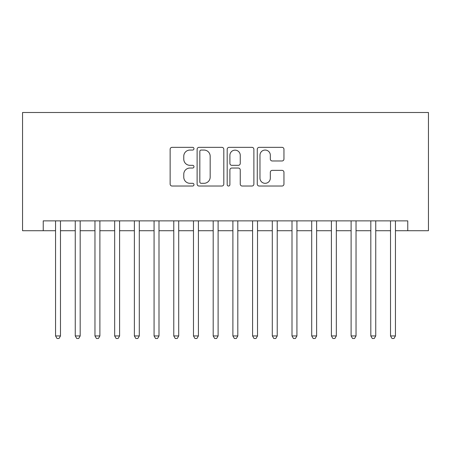 <?xml version="1.0" encoding="UTF-8"?>
<svg xmlns="http://www.w3.org/2000/svg" width="451" height="451" viewBox="0 0 451 451"><rect width="100%" height="100%" fill="white"/><g stroke="black" fill="none" stroke-linecap="round" stroke-linejoin="round"><path stroke-width="0.68" d="M193.975 148.695A1.353 1.353 0 0 0 192.622 147.342L172.073 147.342A1.934 1.934 0 0 0 170.14 149.275L170.14 184.093A1.934 1.934 0 0 0 172.073 186.026L192.622 186.026A1.353 1.353 0 0 0 193.975 184.673A1.353 1.353 0 0 0 192.622 183.315L189.961 183.315A6.19 6.19 0 0 1 183.771 177.13L183.771 174.227A6.19 6.19 0 0 1 189.961 168.037L192.622 168.037A1.353 1.353 0 0 0 193.975 166.684A1.353 1.353 0 0 0 192.622 165.331L189.961 165.331A6.19 6.19 0 0 1 183.771 159.141L183.771 156.238A6.19 6.19 0 0 1 189.961 150.053L192.622 150.053A1.353 1.353 0 0 0 193.975 148.695M282.022 160.979A1.934 1.934 0 0 0 283.955 159.045L283.955 149.275A1.934 1.934 0 0 0 282.022 147.342L259.201 147.342A1.934 1.934 0 0 0 257.267 149.275L257.267 184.093A1.934 1.934 0 0 0 259.201 186.026L282.022 186.026A1.934 1.934 0 0 0 283.955 184.093L283.955 172.293A1.934 1.934 0 0 0 282.022 170.36L272.257 170.36A1.934 1.934 0 0 0 270.324 172.293L270.324 178.145A5.175 5.175 0 0 1 265.149 183.315A5.175 5.175 0 0 1 259.973 178.145L259.973 155.223A5.175 5.175 0 0 1 265.149 150.053A5.175 5.175 0 0 1 270.324 155.223L270.324 159.045A1.934 1.934 0 0 0 272.257 160.979L282.022 160.979M43.24 230.72L43.24 220.872L407.76 220.872L407.76 230.72L428.45 230.72L428.45 112.496L22.55 112.496L22.55 230.72L55.552 230.72M223.809 149.275A1.934 1.934 0 0 0 221.875 147.342L199.049 147.342A1.934 1.934 0 0 0 197.115 149.275L197.115 184.093A1.934 1.934 0 0 0 199.049 186.026L221.875 186.026A1.934 1.934 0 0 0 223.809 184.093L223.809 149.275M229.125 147.342L251.951 147.342A1.934 1.934 0 0 1 253.885 149.275L253.885 184.093A1.934 1.934 0 0 1 251.951 186.026L242.181 186.026A1.934 1.934 0 0 1 240.248 184.093L240.248 169.971A1.934 1.934 0 0 0 238.314 168.037L231.837 168.037A1.934 1.934 0 0 0 229.897 169.971L229.897 184.673A1.353 1.353 0 0 1 228.544 186.026A1.353 1.353 0 0 1 227.191 184.673L227.191 149.275A1.934 1.934 0 0 1 229.125 147.342M60.479 230.72L75.261 230.72M80.182 230.72L94.964 230.72M99.885 230.72L114.667 230.72M119.594 230.72L134.37 230.72M139.297 230.72L154.073 230.72M159 230.72L173.776 230.72M178.703 230.72L193.479 230.72M198.406 230.72L213.188 230.72M218.109 230.72L232.891 230.72M237.812 230.72L252.594 230.72M257.521 230.72L272.297 230.72M277.224 230.72L292 230.72M296.927 230.72L311.703 230.72M316.63 230.72L331.406 230.72M336.333 230.72L351.115 230.72M356.036 230.72L370.818 230.72M375.739 230.72L390.521 230.72M395.448 230.72L407.76 230.72M201.18 150.053A1.353 1.353 0 0 0 199.827 151.406L199.827 181.962A1.353 1.353 0 0 0 201.18 183.315L203.982 183.315A6.19 6.19 0 0 0 210.172 177.13L210.172 156.238A6.19 6.19 0 0 0 203.982 150.053L201.18 150.053M240.248 155.319A5.175 5.175 0 0 0 235.072 150.149A5.175 5.175 0 0 0 229.897 155.319L229.897 163.397A1.934 1.934 0 0 0 231.837 165.331L238.314 165.331A1.934 1.934 0 0 0 240.248 163.397L240.248 155.319M60.479 220.872L60.479 335.939L55.552 335.939L55.552 220.872M60.479 335.939L59.002 338.504L57.035 338.504L55.552 335.939M80.182 220.872L80.182 335.939L75.261 335.939L75.261 220.872M80.182 335.939L78.705 338.504L76.738 338.504L75.261 335.939M99.885 220.872L99.885 335.939L94.964 335.939L94.964 220.872M99.885 335.939L98.408 338.504L96.441 338.504L94.964 335.939M119.594 220.872L119.594 335.939L114.667 335.939L114.667 220.872M119.594 335.939L118.111 338.504L116.144 338.504L114.667 335.939M139.297 220.872L139.297 335.939L134.37 335.939L134.37 220.872M139.297 335.939L137.82 338.504L135.847 338.504L134.37 335.939M159 220.872L159 335.939L154.073 335.939L154.073 220.872M159 335.939L157.523 338.504L155.55 338.504L154.073 335.939M178.703 220.872L178.703 335.939L173.776 335.939L173.776 220.872M178.703 335.939L177.226 338.504L175.253 338.504L173.776 335.939M198.406 220.872L198.406 335.939L193.479 335.939L193.479 220.872M198.406 335.939L196.929 338.504L194.962 338.504L193.479 335.939M218.109 220.872L218.109 335.939L213.188 335.939L213.188 220.872M218.109 335.939L216.632 338.504L214.665 338.504L213.188 335.939M237.812 220.872L237.812 335.939L232.891 335.939L232.891 220.872M237.812 335.939L236.335 338.504L234.368 338.504L232.891 335.939M257.521 220.872L257.521 335.939L252.594 335.939L252.594 220.872M257.521 335.939L256.038 338.504L254.071 338.504L252.594 335.939M277.224 220.872L277.224 335.939L272.297 335.939L272.297 220.872M277.224 335.939L275.747 338.504L273.774 338.504L272.297 335.939M296.927 220.872L296.927 335.939L292 335.939L292 220.872M296.927 335.939L295.45 338.504L293.477 338.504L292 335.939M316.63 220.872L316.63 335.939L311.703 335.939L311.703 220.872M316.63 335.939L315.153 338.504L313.18 338.504L311.703 335.939M336.333 220.872L336.333 335.939L331.406 335.939L331.406 220.872M336.333 335.939L334.856 338.504L332.889 338.504L331.406 335.939M356.036 220.872L356.036 335.939L351.115 335.939L351.115 220.872M356.036 335.939L354.559 338.504L352.592 338.504L351.115 335.939M375.739 220.872L375.739 335.939L370.818 335.939L370.818 220.872M375.739 335.939L374.262 338.504L372.295 338.504L370.818 335.939M395.448 220.872L395.448 335.939L390.521 335.939L390.521 220.872M395.448 335.939L393.965 338.504L391.998 338.504L390.521 335.939"/></g></svg>
